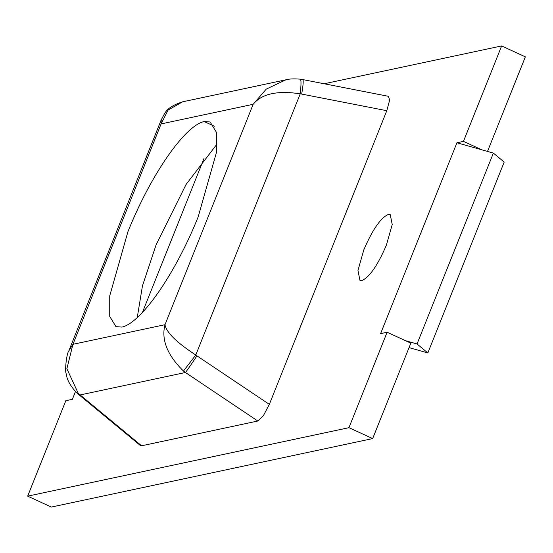 <?xml version="1.0" encoding="UTF-8"?>
<svg xmlns="http://www.w3.org/2000/svg" width="553" height="553" viewBox="0 0 553 553"><rect width="100%" height="100%" fill="white"/><g stroke="black" fill="none" stroke-linecap="round" stroke-linejoin="round"><path stroke-width="0.83" d="M389.658 100.017L388.351 96.298L302.809 79.584A17.378 1.687 101.1 0 1 303.141 83.116A17.378 1.687 101.1 0 1 301.668 94.072L386.796 110.704L389.658 100.017M302.768 79.577A17.378 1.687 101.1 0 1 302.802 79.584L300.348 79.183A17.378 1.859 97.6 0 1 300.238 93.837L301.668 94.072M269.339 404.361L196.958 355.856A17.378 0.401 123.8 0 1 189.824 366.404A17.378 0.401 123.8 0 1 185.435 372.508L257.822 421.013L263.394 415.704L269.339 404.361L386.796 110.704M78.125 394.04A17.378 6.995 -50.4 0 0 78.36 394.261L140.407 445.545L141.596 445.787L78.291 393.432L66.878 368.74L72.941 344.312L68.793 350.941L161.248 119.78L161.096 123.92L168.105 110.04L182.677 101.8M76.577 392.665L78.388 394.254A17.378 6.995 -50.4 0 0 80.102 394.953L185.435 372.508L183.444 371.022C167.282 355.116 161.137 339.673 165.001 324.694L72.941 344.312L161.096 123.92L253.156 104.303C261.714 93.803 277.406 90.319 300.238 93.837L195.776 355.012L183.444 371.022M75.471 391.586L72.374 399.321L65.821 400.718L27.65 496.152L348.957 427.676L387.128 332.242L380.588 333.639L456.93 142.771L481.85 149.828L463.469 141.374L456.93 142.771M487.518 151.439L525.35 56.848L501.64 45.94L463.469 141.374M501.64 45.94L324.189 83.759M361.883 280.544L359.962 280.399L357.964 270.493L363.798 249.915C372.501 229.647 380.671 217.834 388.31 214.474L390.238 214.619L392.229 224.525L386.395 245.103C377.692 265.371 369.522 277.191 361.883 280.544M257.822 421.013L141.596 445.787M348.957 427.676L372.667 438.584L410.838 343.15L405.508 340.696L417.038 343.966L493.38 153.098L504.184 162.077L427.842 352.945L417.038 343.966M372.667 438.584L51.36 507.06L27.65 496.152M387.128 332.242L405.508 340.696M409.047 347.623L427.842 352.945M481.85 149.828L493.38 153.098M198.188 216.817C175.488 273.576 141.347 322.945 121.943 327.086L115.95 326.629L109.729 316.42L109.736 295.814L127.902 231.797C150.61 175.038 184.743 125.669 204.154 121.529L210.14 121.985L216.361 132.195L216.354 152.801L198.188 216.817M217.08 143.98L186.008 184.564L156.126 244.779L142.46 285.853L137.241 317.616M76.369 392.478A17.378 6.705 -46.9 0 0 76.563 392.678A17.378 6.705 -46.9 0 0 78.291 393.432M196.958 355.856L195.776 355.012C176.545 342.445 166.287 332.339 165.001 324.694L253.156 104.303L266.221 89.137L285.86 79.812C289.178 78.858 294.002 78.644 300.348 79.183A17.378 1.859 97.6 0 0 300.32 79.176M204.154 121.529L214.364 126.229M142.398 312.473L204.064 158.296M76.57 392.671C70.321 385.918 66.927 379.773 66.381 374.243C64.425 371.084 66.782 352.959 68.793 350.941M161.248 119.78C165.167 113.351 164.918 107.676 182.601 101.814L285.77 79.832"/></g></svg>
